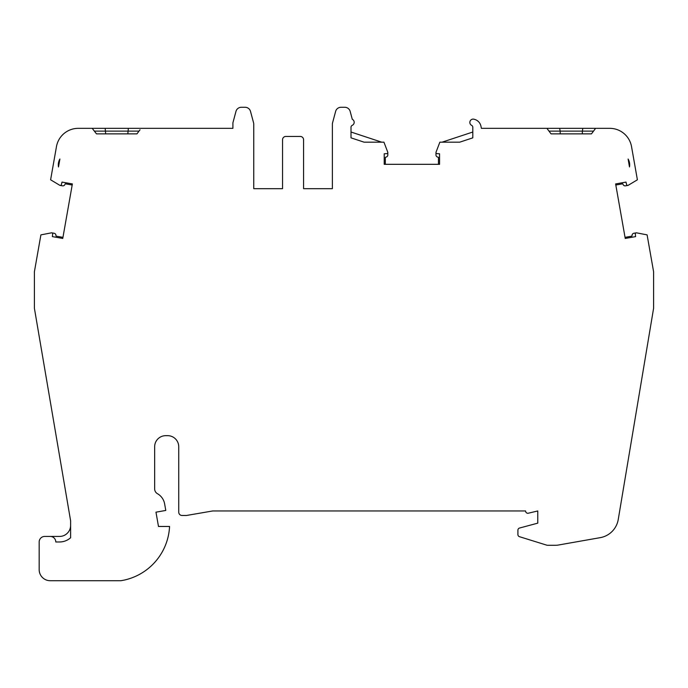 <?xml version="1.0" encoding="UTF-8"?>
<svg xmlns="http://www.w3.org/2000/svg" width="688" height="688" viewBox="0 0 688 688"><rect width="100%" height="100%" fill="white"/><g stroke="black" fill="none" stroke-linecap="round" stroke-linejoin="round"><path stroke-width="1.03" d="M139.01 131.124L94.368 131.124M72.18 185.02L65.274 183.799L64.844 184.659A2.219 2.219 0 0 1 62.488 185.829L60.131 185.416A1.109 1.109 0 0 1 59.753 185.278L50.611 179.8L56.459 146.639A22.145 22.145 0 0 1 78.484 128.338L128.346 128.338L127.813 133.868L136.946 133.868L140.008 129.783M128.346 128.338L232.905 128.338L232.905 122.825L235.975 111.379A5.538 5.538 0 0 1 241.316 107.276L245.152 107.276A5.538 5.538 0 0 1 250.501 111.379L253.571 122.825A5.538 5.538 0 0 1 253.752 124.261L253.752 188.684L282.544 188.684L282.544 139.759L282.544 188.684L253.752 188.684L253.752 124.261M105.178 128.338L105.668 133.868L96.475 133.868L136.946 133.868M62.952 237.351L56.046 236.13L55.943 235.193A2.219 2.219 0 0 0 54.128 233.266L51.824 232.862A1.109 1.109 0 0 1 52.675 234.066L52.383 236.612L62.763 238.444L72.378 183.928L61.997 182.096L61.404 184.582A1.109 1.109 0 0 1 60.174 185.425M51.832 232.862A2.219 2.219 0 0 0 51.824 232.862L51.772 232.854A1.109 1.109 0 0 0 51.368 232.854L40.902 234.875L34.4 271.76L34.4 308.267L70.615 520.833L70.615 537.741A16.607 16.607 0 0 1 59.538 541.972L55.788 541.972A5.538 5.538 0 0 0 50.25 536.434L44.711 536.434A5.538 5.538 0 0 0 39.173 541.972L39.173 569.647A11.077 11.077 0 0 0 50.25 580.724L120.856 580.724A57.809 57.809 0 0 0 169.566 526.466L158.489 526.466L155.97 512.173L165.791 510.436L164.63 503.891A14.672 14.672 0 0 0 157.449 493.692A5.538 5.538 0 0 1 154.654 488.884L154.654 446.744A11.077 11.077 0 0 1 165.722 435.667L167.657 435.667A11.077 11.077 0 0 1 178.734 446.744L178.734 512.156A3.32 3.32 0 0 0 182.053 515.475L186.482 515.475L212.721 510.96L525.598 510.96A2.219 2.219 0 0 0 528.384 513.188L537.775 510.96L537.775 523.147L519.552 528.031A2.219 2.219 0 0 0 517.909 530.164L517.909 534.576A2.219 2.219 0 0 0 519.466 536.692L546.711 545.145A3.32 3.32 0 0 0 547.682 545.292L555.448 545.292A16.607 16.607 0 0 0 558.329 545.042L600.254 537.646A22.145 22.145 0 0 0 618.245 519.492L653.6 308.267L653.6 271.76L647.098 234.875L636.632 232.854A1.109 1.109 0 0 0 636.228 232.854L636.176 232.862A2.219 2.219 0 0 0 636.168 232.862A1.109 1.109 0 0 0 635.325 234.066L635.617 236.612L625.237 238.444L615.622 183.928L626.003 182.096L626.596 184.582A1.109 1.109 0 0 0 627.826 185.425L627.869 185.416A1.109 1.109 0 0 0 628.247 185.278L637.389 179.8L631.541 146.639A22.145 22.145 0 0 0 609.516 128.338L595.619 128.338L591.465 133.868L551.054 133.868L560.187 133.868L560.187 131.124M332.373 188.684L303.58 188.684L303.58 139.759L303.58 188.684L332.373 188.684L332.373 124.261A5.538 5.538 0 0 1 332.562 122.825L335.632 111.379A5.538 5.538 0 0 1 340.973 107.276L344.808 107.276A5.538 5.538 0 0 1 350.158 111.379L352.282 119.308A3.32 3.32 0 0 1 352.333 125.285A2.219 2.219 0 0 0 351.009 127.314L351.009 137.849L364.09 142.175L383.938 142.175L387.74 152.125A1.109 1.109 0 0 1 387.817 152.521L387.817 152.581A2.219 2.219 0 0 1 387.808 152.59A1.109 1.109 0 0 1 386.776 153.63L384.222 153.785L384.222 164.32L439.572 164.32L439.572 153.785L437.018 153.63A1.109 1.109 0 0 1 435.986 152.59A2.219 2.219 0 0 1 435.977 152.581L435.977 152.521A1.109 1.109 0 0 1 436.054 152.125L439.856 142.175L459.713 142.175L472.811 137.849L472.811 127.314A2.219 2.219 0 0 0 471.486 125.285A3.32 3.32 0 0 1 473.421 119.11A11.077 11.077 0 0 1 474.187 119.282L474.488 119.359A8.858 8.858 0 0 1 480.929 126.119L481.394 128.338L546.9 128.338L551.054 133.868M303.58 139.759A3.32 3.32 0 0 0 300.26 136.439L285.864 136.439A3.32 3.32 0 0 0 282.544 139.759M92.226 128.338L96.475 133.868M58.497 166.96A11.627 11.627 0 0 1 59.899 159.005L58.497 166.96M629.494 166.952L628.101 159.014A11.627 11.627 0 0 1 629.494 166.952L629.417 166.505M387.817 152.581L387.817 154.92A2.219 2.219 0 0 1 386.226 157.045L385.332 157.311L385.332 164.32M438.462 164.32L438.462 157.311L437.542 157.036A2.219 2.219 0 0 1 435.977 154.92L435.977 152.581M627.826 185.425L625.512 185.829A2.219 2.219 0 0 1 623.147 184.642L622.726 183.799L615.82 185.02L615.622 183.928M636.176 232.862L633.872 233.266A2.219 2.219 0 0 0 632.066 235.176L631.954 236.13L625.048 237.351L625.237 238.444M50.25 536.434L59.538 536.434A11.077 11.077 0 0 0 70.615 525.357M546.9 128.338L595.619 128.338M559.654 128.338L560.17 131.124L548.99 131.124M582.831 128.338L582.375 131.124L560.17 131.124M593.529 131.124L582.375 131.124L582.332 133.868L591.465 133.868M351.009 132.019L381.72 142.175M459.713 142.175L442.074 142.175L472.811 132.019"/></g></svg>
